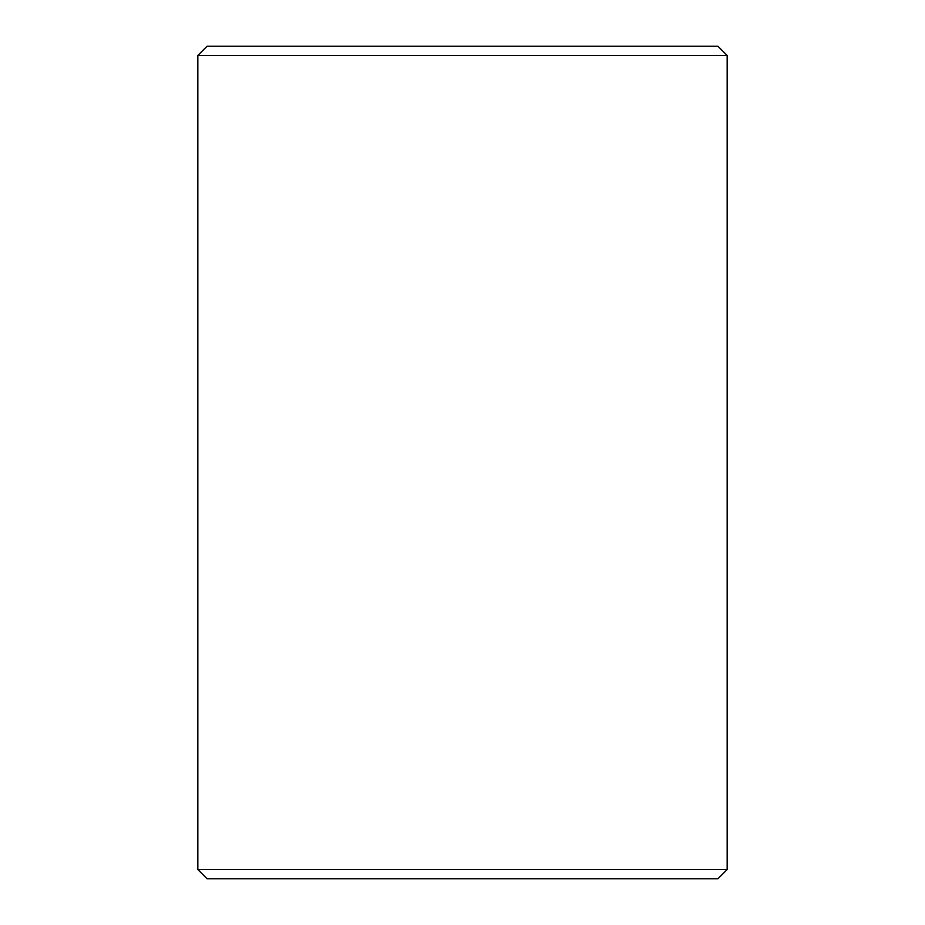 <?xml version="1.0" encoding="UTF-8"?>
<svg xmlns="http://www.w3.org/2000/svg" width="925" height="925" viewBox="0 0 925 925"><rect width="100%" height="100%" fill="white"/><g stroke="black" fill="none" stroke-linecap="round" stroke-linejoin="round"><path stroke-width="1.39" d="M197.834 55.488L727.166 55.488L717.927 46.25L207.073 46.25L197.834 55.488L197.834 869.512L727.166 869.512L717.927 878.75L207.073 878.75L197.834 869.512M727.166 55.488L727.166 869.512"/></g></svg>
